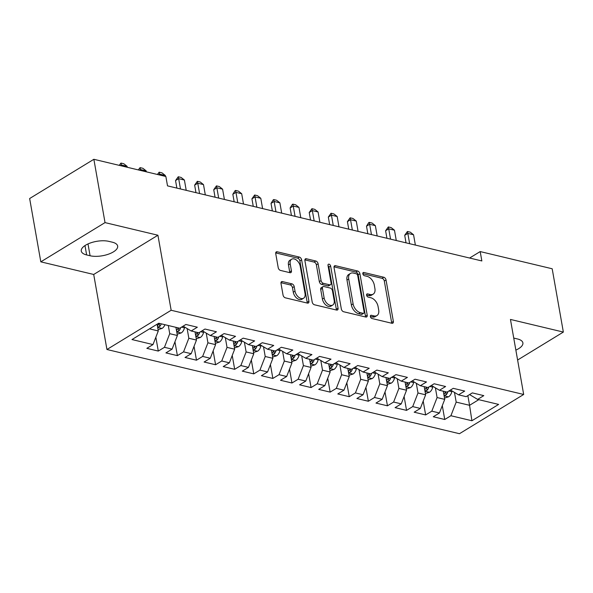 <?xml version="1.0" encoding="UTF-8"?>
<svg xmlns="http://www.w3.org/2000/svg" width="593" height="593" viewBox="0 0 593 593"><rect width="100%" height="100%" fill="white"/><g stroke="black" fill="none" stroke-linecap="round" stroke-linejoin="round"><path stroke-width="0.89" d="M370.38 316.588A1.794 1.127 58.6 0 0 371.974 318.515L391.891 323.274A2.565 1.609 58.6 0 0 392.818 323.163A2.565 1.609 58.6 0 0 393.359 321.421L386.05 279.992A2.565 1.609 58.6 0 0 383.775 277.242L363.857 272.483A1.794 1.127 58.6 0 0 363.205 272.565A1.794 1.127 58.6 0 0 362.827 273.781A1.794 1.127 58.6 0 0 364.428 275.708L367 276.323A8.206 5.152 58.6 0 1 374.302 285.122L374.909 288.576A8.206 5.152 58.6 0 1 373.19 294.143A8.206 5.152 58.6 0 1 370.21 294.506L367.63 293.891A1.794 1.127 58.6 0 0 366.978 293.965A1.794 1.127 58.6 0 0 366.6 295.188A1.794 1.127 58.6 0 0 368.201 297.108L370.773 297.73A8.206 5.152 58.6 0 1 378.075 306.522L378.682 309.976A8.206 5.152 58.6 0 1 376.963 315.55A8.206 5.152 58.6 0 1 373.983 315.906L371.403 315.291A1.794 1.127 58.6 0 0 370.751 315.372A1.794 1.127 58.6 0 0 370.38 316.588M282.468 281.593A2.565 1.609 58.6 0 0 281.534 281.705A2.565 1.609 58.6 0 0 280.993 283.447L283.046 295.069A2.565 1.609 58.6 0 0 285.329 297.819L307.448 303.105A2.565 1.609 58.6 0 0 308.375 302.986A2.565 1.609 58.6 0 0 308.916 301.251L301.607 259.823A2.565 1.609 58.6 0 0 299.332 257.073L277.213 251.788A2.565 1.609 58.6 0 0 276.279 251.899A2.565 1.609 58.6 0 0 275.738 253.641L278.213 267.68A2.565 1.609 58.6 0 0 280.496 270.43L289.962 272.691A2.565 1.609 58.6 0 0 290.896 272.58A2.565 1.609 58.6 0 0 291.43 270.838L290.207 263.878A6.864 4.307 58.6 0 1 291.637 259.223A6.864 4.307 58.6 0 1 296.7 260.268A6.864 4.307 58.6 0 1 300.236 266.272L305.039 293.542A6.864 4.307 58.6 0 1 303.601 298.205A6.864 4.307 58.6 0 1 298.546 297.152A6.864 4.307 58.6 0 1 295.01 291.148L294.21 286.604A2.565 1.609 58.6 0 0 291.934 283.854L282.468 281.593L281.008 282.483M105.028 222.605L40.813 261.839L93.709 274.47L157.923 235.236L105.028 222.605L93.864 159.295L165.862 176.492L167.515 185.868L481.85 260.95L480.189 251.573L469.619 258.029M157.923 235.236L171.155 310.265L523.678 394.471L459.464 433.705L106.94 349.499L171.155 310.265M517.607 360.025L563.35 332.073L510.454 319.442L523.678 394.471M563.35 332.073L552.187 268.77L480.189 251.573M341.338 308.99A2.565 1.609 58.6 0 0 343.621 311.74L365.74 317.025A2.565 1.609 58.6 0 0 366.674 316.914A2.565 1.609 58.6 0 0 367.208 315.172L359.907 273.744A2.565 1.609 58.6 0 0 357.623 271.001L335.505 265.716A2.565 1.609 58.6 0 0 334.578 265.827A2.565 1.609 58.6 0 0 334.037 267.569L341.338 308.99M336.594 310.065L314.475 304.78A2.565 1.609 58.6 0 1 312.192 302.03L304.891 260.609A2.565 1.609 58.6 0 1 305.425 258.867A2.565 1.609 58.6 0 1 306.359 258.756L315.824 261.016A2.565 1.609 58.6 0 1 318.107 263.759L321.065 280.563A2.565 1.609 58.6 0 0 323.348 283.313L329.626 284.81A2.565 1.609 58.6 0 0 330.56 284.699A2.565 1.609 58.6 0 0 331.094 282.957L328.011 265.464A1.794 1.127 58.6 0 1 328.389 264.248A1.794 1.127 58.6 0 1 329.708 264.522A1.794 1.127 58.6 0 1 330.635 266.094L338.062 308.212A2.565 1.609 58.6 0 1 337.521 309.954A2.565 1.609 58.6 0 1 336.594 310.065M442.296 405.642L444.743 419.496L450.902 415.73L471.909 420.748L498.639 404.419L477.632 399.4L483.792 395.635L472.332 392.9L466.172 396.658L458.53 394.834L464.697 391.069L453.237 388.333L447.078 392.099L439.435 390.276L445.595 386.51L434.135 383.775L427.976 387.54L420.341 385.717L426.5 381.951L415.041 379.216L408.881 382.974L401.239 381.151L407.406 377.385L395.946 374.65L389.786 378.416L382.144 376.592L388.304 372.827L376.851 370.091L370.684 373.857L363.049 372.033L369.209 368.268L357.749 365.525L351.59 369.291L343.955 367.467L350.115 363.702L338.655 360.967L332.495 364.732L324.853 362.909L331.02 359.143L319.56 356.408L313.4 360.173L305.758 358.342L311.918 354.584L300.458 351.842L294.298 355.607L286.664 353.784L292.823 350.018L281.364 347.283L275.204 351.049L267.562 349.225L273.729 345.46L262.269 342.724L256.109 346.49L248.467 344.659L254.627 340.901L243.174 338.158L237.007 341.924L229.372 340.1L235.532 336.335L224.072 333.6L217.913 337.365L210.278 335.542L216.438 331.776L204.978 329.041L198.818 332.799L191.176 330.976L197.336 327.21L185.883 324.475L179.723 328.24L158.716 323.222L131.987 339.552L152.994 344.57L158.279 330.953L157.093 324.215M444.743 419.496L433.283 416.753L439.443 412.995L431.808 411.164L437.093 397.547L435.388 387.852M423.202 401.083L425.641 414.93L431.808 411.164M425.641 414.93L414.188 412.194L420.348 408.429L412.706 406.605L417.998 392.989L416.286 383.293M404.107 396.517L406.546 410.371L412.706 406.605M406.546 410.371L395.086 407.636L401.253 403.87L393.611 402.047L398.904 388.422L397.191 378.734M385.005 391.958L387.451 405.812L393.611 402.047M387.451 405.812L375.992 403.07L382.151 399.304L374.517 397.48L379.802 383.864L378.097 374.168M365.911 387.392L368.357 401.246L374.517 397.48M368.357 401.246L356.897 398.511L363.057 394.745L355.415 392.922L360.707 379.305L358.995 369.609M346.816 382.833L349.255 396.687L355.415 392.922M349.255 396.687L337.795 393.952L343.962 390.187L336.32 388.363L341.612 374.739L339.9 365.051M327.714 378.275L330.16 392.121L336.32 388.363M330.16 392.121L318.7 389.386L324.86 385.62L317.225 383.797L322.51 370.18L320.806 360.485M308.619 373.709L311.066 387.563L317.225 383.797M311.066 387.563L299.606 384.827L305.766 381.062L298.131 379.238L303.416 365.614L301.704 355.926M289.525 369.15L291.964 383.004L298.131 379.238M291.964 383.004L280.511 380.269L286.671 376.503L279.029 374.68L284.321 361.055L282.609 351.36M270.43 364.591L272.869 378.438L279.029 374.68M272.869 378.438L261.409 375.703L267.576 371.937L259.934 370.114L265.219 356.497L263.514 346.801M251.328 360.025L253.774 373.879L259.934 370.114M253.774 373.879L242.315 371.144L248.474 367.378L240.84 365.555L246.125 351.931L244.42 342.243M232.234 355.466L234.68 369.32L240.84 365.555M234.68 369.32L223.22 366.578L229.38 362.82L221.738 360.989L227.03 347.372L225.318 337.676M213.139 350.908L215.578 364.754L221.738 360.989M215.578 364.754L204.118 362.019L210.285 358.254L202.643 356.43L207.935 342.813L206.223 333.118M194.037 346.342L196.483 360.196L202.643 356.43M196.483 360.196L185.023 357.46L191.183 353.695L183.548 351.871L188.833 338.247L187.129 328.559M174.942 341.783L177.389 355.637L183.548 351.871M177.389 355.637L165.929 352.894L172.089 349.136L164.454 347.305L169.739 333.689L168.301 325.513M155.848 337.217L158.287 351.071L164.454 347.305M158.287 351.071L146.834 348.336L152.994 344.57M191.176 330.976L183.118 326.165M149.495 328.856L158.279 330.953M210.278 335.542L202.22 330.724M169.739 333.689L177.381 335.512L175.936 327.336M172.089 349.136L177.381 335.512M229.372 340.1L221.315 335.282M188.833 338.247L196.476 340.071L195.03 331.895M191.183 353.695L196.476 340.071M248.467 344.659L240.41 339.848M207.935 342.813L215.57 344.637L214.132 336.461M210.285 358.254L215.57 344.637M267.562 349.225L259.512 344.407M227.03 347.372L234.665 349.195L233.227 341.019M229.38 362.82L234.665 349.195M286.664 353.784L278.606 348.973M246.125 351.931L253.767 353.754L252.321 345.586M248.474 367.378L253.767 353.754M305.758 358.342L297.701 353.532M265.219 356.497L272.862 358.32L271.424 350.144M267.576 371.937L272.862 358.32M324.853 362.909L316.795 358.09M284.321 361.055L291.956 362.879L290.518 354.703M286.671 376.503L291.956 362.879M343.955 367.467L335.897 362.657M303.416 365.614L311.058 367.445L309.613 359.269M305.766 381.062L311.058 367.445M363.049 372.033L354.992 367.215M322.51 370.18L330.153 372.004L328.707 363.828M324.86 385.62L330.153 372.004M382.144 376.592L374.087 371.774M341.612 374.739L349.247 376.562L347.809 368.386M343.962 390.187L349.247 376.562M401.239 381.151L393.189 376.34M360.707 379.305L368.342 381.129L366.904 372.953M363.057 394.745L368.342 381.129M420.341 385.717L412.283 380.899M379.802 383.864L387.444 385.687L385.999 377.511M382.151 399.304L387.444 385.687M439.435 390.276L431.378 385.457M398.904 388.422L406.539 390.246L405.101 382.07M401.253 403.87L406.539 390.246M458.53 394.834L450.472 390.024M417.998 392.989L425.633 394.812L424.195 386.636M420.348 408.429L425.633 394.812M477.632 399.4L469.574 394.582M437.093 397.547L444.735 399.371L443.29 391.195M439.443 412.995L444.735 399.371M93.864 159.295L29.65 198.529L40.813 261.839M93.709 274.47L106.94 349.499M467.855 395.635L469.56 405.301L478.773 399.675M450.902 415.73L456.187 402.106L454.483 392.418M456.187 402.106L469.56 405.301L471.909 420.748M515.858 350.115A16.723 6.901 170 0 0 522.885 342.858A16.723 6.901 170 0 0 517.526 338.974L514.087 338.158A16.723 6.901 170 0 0 513.738 338.077M108.853 241.366A16.723 6.901 170 0 0 90.521 242.922A16.723 6.901 170 0 0 81.271 251.054A16.723 6.901 170 0 0 86.637 254.938L90.077 255.753A16.723 6.901 170 0 0 108.408 254.197A16.723 6.901 170 0 0 117.659 246.065A16.723 6.901 170 0 0 112.292 242.181L108.853 241.366M370.366 316.521L372.248 316.966A8.206 5.152 58.6 0 0 375.228 316.61L376.963 315.55M373.19 294.143L371.455 295.203A8.206 5.152 58.6 0 1 368.475 295.566L366.593 295.114M391.654 323.215A2.565 1.609 58.6 0 0 391.625 322.481L384.316 281.052A2.565 1.609 58.6 0 0 382.04 278.302L362.82 273.714M365.503 316.966A2.565 1.609 58.6 0 0 365.473 316.232L358.172 274.804A2.565 1.609 58.6 0 0 355.889 272.061L334.007 266.835M363.109 313.312A1.794 1.127 58.6 0 0 363.761 313.23A1.794 1.127 58.6 0 0 364.139 312.014L357.727 275.649A1.794 1.127 58.6 0 0 356.134 273.729L353.413 273.076A8.206 5.152 58.6 0 0 350.433 273.44A8.206 5.152 58.6 0 0 348.714 279.006L353.094 303.868A8.206 5.152 58.6 0 0 360.396 312.659L363.109 313.312L361.374 314.372A1.794 1.127 58.6 0 0 362.026 314.29L363.761 313.23M350.433 273.44L348.699 274.5A8.206 5.152 58.6 0 0 346.979 280.066L348.714 279.006M361.374 314.372L358.654 313.719A8.206 5.152 58.6 0 1 351.36 304.928L346.979 280.066M304.861 259.867L314.09 262.076L315.824 261.016M330.56 284.699L328.826 285.759A2.565 1.609 58.6 0 1 327.892 285.87L321.614 284.373A2.565 1.609 58.6 0 1 319.33 281.623L316.365 264.826A2.565 1.609 58.6 0 0 314.09 262.076M336.357 310.006A2.565 1.609 58.6 0 0 336.327 309.272L328.9 267.154A1.794 1.127 58.6 0 0 328.04 265.642M324.141 297.997A6.864 4.307 58.6 0 0 327.677 303.994A6.864 4.307 58.6 0 0 332.732 305.047A6.864 4.307 58.6 0 0 334.17 300.392L332.473 290.785A2.565 1.609 58.6 0 0 330.197 288.035L323.911 286.53A2.565 1.609 58.6 0 0 322.985 286.649A2.565 1.609 58.6 0 0 322.444 288.391L324.141 297.997L322.407 299.057A6.864 4.307 58.6 0 0 325.935 305.061A6.864 4.307 58.6 0 0 330.998 306.107L332.732 305.047M322.985 286.649L321.25 287.709A2.565 1.609 58.6 0 0 320.709 289.451L322.444 288.391M322.407 299.057L320.709 289.451M303.601 298.205L301.867 299.265A6.864 4.307 58.6 0 1 296.811 298.212A6.864 4.307 58.6 0 1 293.276 292.208L292.475 287.664A2.565 1.609 58.6 0 0 290.192 284.914L280.971 282.713M291.637 259.223L289.903 260.283A6.864 4.307 58.6 0 0 288.465 264.938L290.207 263.878M289.725 272.639A2.565 1.609 58.6 0 0 289.695 271.898L288.465 264.938M307.204 303.045A2.565 1.609 58.6 0 0 307.181 302.311L299.873 260.883A2.565 1.609 58.6 0 0 297.59 258.133L275.715 252.907M444.505 398.066L448.575 396.806A6.923 4.574 -76.6 0 0 451.836 391.706L452.022 390.943M444.046 395.487L446.195 394.856A6.923 4.574 -76.6 0 0 448.019 391.521M445.469 391.714A6.923 4.574 103.4 0 1 443.905 394.308M415.374 245.072L413.558 234.769L407.828 233.405L409.644 243.708M404.708 235.31L407.421 231.492L407.828 233.405L404.708 235.31L406.035 242.841M407.421 231.492L410.289 232.174L413.558 234.769M425.403 393.507L429.48 392.247A6.923 4.574 -76.6 0 0 432.742 387.147L432.92 386.384M424.951 390.928L427.101 390.298A6.923 4.574 -76.6 0 0 428.924 386.962M426.374 387.155A6.923 4.574 103.4 0 1 424.81 389.749M396.28 240.513L394.464 230.21L388.734 228.839L390.55 239.142M385.606 230.751L388.326 226.934L388.734 228.839L385.606 230.751L386.94 238.282M388.326 226.934L391.187 227.616L394.464 230.21M406.309 388.949L410.378 387.681A6.923 4.574 -76.6 0 0 413.647 382.581L413.825 381.825M405.857 386.369L407.999 385.732A6.923 4.574 -76.6 0 0 409.83 382.396M407.272 382.596A6.923 4.574 103.4 0 1 405.708 385.183M377.185 235.955L375.362 225.651L369.639 224.28L371.455 234.583M366.511 226.192L368.705 222.686L369.231 222.368L369.639 224.28L366.511 226.192L367.838 233.724M369.231 222.368L372.093 223.057L375.362 225.651M387.214 384.383L391.284 383.122A6.923 4.574 -76.6 0 0 394.545 378.023L394.73 377.259M386.755 381.803L388.904 381.173A6.923 4.574 -76.6 0 0 390.735 377.837M388.178 378.03A6.923 4.574 103.4 0 1 386.614 380.624M358.083 231.389L356.267 221.085L350.537 219.721L352.353 230.025M347.416 221.626L350.129 217.809L350.537 219.721L347.416 221.626L348.743 229.157M350.129 217.809L352.998 218.491L356.267 221.085M368.112 379.824L372.189 378.564A6.923 4.574 -76.6 0 0 375.451 373.464L375.636 372.7M367.66 377.244L369.81 376.614A6.923 4.574 -76.6 0 0 371.633 373.279M369.083 373.471A6.923 4.574 103.4 0 1 367.519 376.066M338.988 226.83L337.172 216.527L331.443 215.155L333.259 225.459M328.322 217.068L331.035 213.25L331.443 215.155L328.322 217.068L329.649 224.599M331.035 213.25L333.903 213.932L337.172 216.527M349.018 375.258L353.087 373.998A6.923 4.574 -76.6 0 0 356.356 368.898L356.534 368.134M348.565 372.686L350.715 372.048A6.923 4.574 -76.6 0 0 352.538 368.713M349.981 368.913A6.923 4.574 103.4 0 1 348.417 371.5M319.894 222.264L318.078 211.968L312.348 210.597L314.164 220.9M309.22 212.502L311.94 208.684L312.348 210.597L309.22 212.502L310.547 220.033M311.94 208.684L314.801 209.373L318.078 211.968M329.923 370.699L333.992 369.439A6.923 4.574 -76.6 0 0 337.254 364.339L337.439 363.576M329.471 368.12L331.613 367.49A6.923 4.574 -76.6 0 0 333.444 364.154M330.887 364.347A6.923 4.574 103.4 0 1 329.323 366.941M300.792 217.705L298.976 207.402L293.246 206.038L295.069 216.341M290.125 207.943L292.319 204.444L292.846 204.125L293.246 206.038L290.125 207.943L291.452 215.474M292.846 204.125L295.707 204.807L298.976 207.402M310.828 366.14L314.898 364.88A6.923 4.574 -76.6 0 0 318.159 359.781L318.345 359.017M310.369 363.561L312.518 362.923A6.923 4.574 -76.6 0 0 314.342 359.588M311.792 359.788A6.923 4.574 103.4 0 1 310.228 362.382M281.697 213.146L279.881 202.843L274.151 201.472L275.967 211.775M271.031 203.384L273.225 199.878L273.744 199.567L274.151 201.472L271.031 203.384L272.357 210.915M273.744 199.567L276.612 200.249L279.881 202.843M291.726 361.574L295.796 360.314A6.923 4.574 -76.6 0 0 299.065 355.214L299.243 354.451M291.274 358.995L293.424 358.365A6.923 4.574 -76.6 0 0 295.247 355.029M292.697 355.222A6.923 4.574 103.4 0 1 291.133 357.816M262.603 208.58L260.787 198.284L255.057 196.913L256.873 207.216M251.929 198.818L254.649 195.001L255.057 196.913L251.929 198.818L253.263 206.349M254.649 195.001L257.51 195.683L260.787 198.284M272.632 357.016L276.701 355.756A6.923 4.574 -76.6 0 0 279.97 350.656L280.148 349.892M272.18 354.436L274.322 353.806A6.923 4.574 -76.6 0 0 276.153 350.47M273.595 350.663A6.923 4.574 103.4 0 1 272.031 353.258M243.508 204.022L241.685 193.718L235.962 192.354L237.778 202.65M232.834 194.259L235.028 190.761L235.554 190.442L235.962 192.354L232.834 194.259L234.161 201.79M235.554 190.442L238.416 191.124L241.685 193.718M253.537 352.457L257.607 351.197A6.923 4.574 -76.6 0 0 260.868 346.09L261.053 345.334M253.078 349.877L255.227 349.24A6.923 4.574 -76.6 0 0 257.058 345.904M254.501 346.104A6.923 4.574 103.4 0 1 252.937 348.699M224.406 199.463L222.59 189.16L216.86 187.788L218.676 198.092M213.739 189.701L216.452 185.876L216.86 187.788L213.739 189.701L215.066 197.232M216.452 185.876L219.321 186.565L222.59 189.16M234.435 347.891L238.512 346.631A6.923 4.574 -76.6 0 0 241.774 341.531L241.959 340.767M233.983 345.311L236.133 344.681A6.923 4.574 -76.6 0 0 237.956 341.346M235.406 341.538A6.923 4.574 103.4 0 1 233.842 344.133M205.311 194.897L203.495 184.593L197.766 183.23L199.582 193.533M194.645 185.135L197.358 181.317L197.766 183.23L194.645 185.135L195.972 192.666M197.358 181.317L200.226 181.999L203.495 184.593M215.341 343.332L219.41 342.072A6.923 4.574 -76.6 0 0 222.679 336.972L222.857 336.209M214.888 340.753L217.038 340.123A6.923 4.574 -76.6 0 0 218.861 336.787M216.304 336.98A6.923 4.574 103.4 0 1 214.74 339.574M186.217 190.338L184.401 180.035L178.671 178.663L180.487 188.967M175.543 180.576L178.263 176.758L178.671 178.663L175.543 180.576L176.87 188.107M178.263 176.758L181.124 177.44L184.401 180.035M196.246 338.773L200.315 337.506A6.923 4.574 -76.6 0 0 203.577 332.406L203.762 331.65M195.786 336.194L197.936 335.556A6.923 4.574 -76.6 0 0 199.767 332.221M197.21 332.421A6.923 4.574 103.4 0 1 195.646 335.008M165.462 176.395L165.299 175.476L159.569 174.105L159.732 175.031M157.412 174.475L159.169 172.192L159.569 174.105L158.531 174.742M159.169 172.192L162.03 172.882L165.299 175.476M177.151 334.207L181.221 332.947A6.923 4.574 -76.6 0 0 184.482 327.847L184.668 327.084M176.692 331.628L178.841 330.998A6.923 4.574 -76.6 0 0 180.665 327.662M178.115 327.855A6.923 4.574 103.4 0 1 176.551 330.449M146.367 171.837L146.204 170.91L140.474 169.546L140.637 170.465M138.317 169.917L140.067 167.634L140.474 169.546L139.437 170.184M140.067 167.634L142.935 168.316L146.204 170.91M158.049 329.649L162.119 328.389A6.923 4.574 -76.6 0 0 164.936 324.712M157.597 327.069L159.747 326.439A6.923 4.574 -76.6 0 0 161.311 323.845M159.02 323.296A6.923 4.574 103.4 0 1 157.456 325.891M127.273 167.278L127.11 166.351L121.38 164.98L121.543 165.907M119.223 165.351L120.972 163.075L121.38 164.98L120.335 165.617M120.972 163.075L123.833 163.757L127.11 166.351M372.248 316.966L373.983 315.906M366.615 294.513L367.63 293.891M368.475 295.566L370.21 294.506M362.834 273.106L363.857 272.483M382.04 278.302L383.775 277.242M384.316 281.052L386.05 279.992M391.625 322.481L393.359 321.421M370.388 315.913L371.403 315.291M334.052 266.605L335.505 265.716M355.889 272.061L357.623 271.001M358.172 274.804L359.907 273.744M365.473 316.232L367.208 315.172M351.36 304.928L353.094 303.868M358.654 313.719L360.396 312.659M304.898 259.645L306.359 258.756M316.365 264.826L318.107 263.759M319.33 281.623L321.065 280.563M321.614 284.373L323.348 283.313M327.892 285.87L329.626 284.81M328.9 267.154L330.635 266.094M336.327 309.272L338.062 308.212M290.192 284.914L291.934 283.854M292.475 287.664L294.21 286.604M293.276 292.208L295.01 291.148M289.695 271.898L291.43 270.838M275.752 252.677L277.213 251.788M297.59 258.133L299.332 257.073M299.873 260.883L301.607 259.823M307.181 302.311L308.916 301.251M84.984 245.569L86.637 254.938M87.994 243.931L90.077 255.753M444.105 395.813L448.441 396.85M448.879 391.002L451.836 391.706M445.647 391.758L446.195 394.856M425.011 391.254L429.339 392.292M429.777 386.436L432.742 387.147M426.552 387.199L427.101 390.298M405.909 386.695L410.245 387.726M410.682 381.877L413.647 382.581M407.458 382.633L407.999 385.732M386.814 382.129L391.15 383.167M391.588 377.318L394.545 378.023M388.356 378.075L388.904 381.173M367.719 377.571L372.056 378.601M372.486 372.752L375.451 373.464M369.261 373.516L369.81 376.614M348.625 373.004L352.954 374.042M353.391 368.194L356.356 368.898M350.166 368.95L350.715 372.048M329.523 368.446L333.859 369.483M334.296 363.628L337.254 364.339M331.072 364.391L331.613 367.49M310.428 363.887L314.764 364.917M315.202 359.069L318.159 359.781M311.97 359.832L312.518 362.923M291.333 359.321L295.662 360.359M296.1 354.51L299.065 355.214M292.875 355.266L293.424 358.365M272.231 354.762L276.568 355.8M277.005 349.944L279.97 350.656M273.781 350.708L274.322 353.806M253.137 350.204L257.473 351.234M257.911 345.385L260.868 346.09M254.679 346.149L255.227 349.24M234.042 345.637L238.371 346.675M238.809 340.827L241.774 341.531M235.584 341.583L236.133 344.681M214.948 341.079L219.277 342.117M219.714 336.261L222.679 336.972M216.489 337.024L217.038 340.123M195.846 336.52L200.182 337.55M200.619 331.702L203.577 332.406M197.395 332.465L197.936 335.556M176.751 331.954L181.087 332.992M181.525 327.143L184.482 327.847M178.293 327.899L178.841 330.998M157.656 327.395L161.985 328.433M159.198 323.341L159.747 326.439"/></g></svg>
